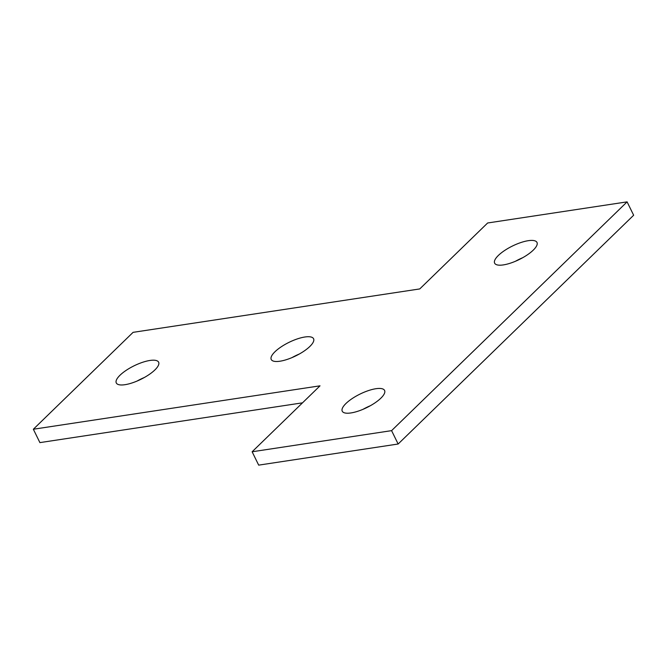 <?xml version="1.0" encoding="UTF-8"?>
<svg xmlns="http://www.w3.org/2000/svg" width="667" height="667" viewBox="0 0 667 667"><rect width="100%" height="100%" fill="white"/><g stroke="black" fill="none" stroke-linecap="round" stroke-linejoin="round"><path stroke-width="1" d="M503.343 264.907A23.578 7.562 -26.1 0 0 527.063 255.044A23.578 7.562 -26.1 0 0 536.985 242.429A23.578 7.562 -26.1 0 0 528.281 240.687A23.578 7.562 -26.1 0 0 504.552 250.55A23.578 7.562 -26.1 0 0 494.639 263.173A23.578 7.562 -26.1 0 0 503.343 264.907M350.95 412.94A23.578 7.562 -26.1 0 0 374.679 403.076A23.578 7.562 -26.1 0 0 384.592 390.462A23.578 7.562 -26.1 0 0 375.888 388.719A23.578 7.562 -26.1 0 0 352.168 398.583A23.578 7.562 -26.1 0 0 342.246 411.205A23.578 7.562 -26.1 0 0 350.95 412.94M279.94 361.222A23.578 7.562 -26.1 0 0 303.668 351.359A23.578 7.562 -26.1 0 0 313.582 338.736A23.578 7.562 -26.1 0 0 304.877 337.002A23.578 7.562 -26.1 0 0 281.157 346.857A23.578 7.562 -26.1 0 0 271.236 359.48A23.578 7.562 -26.1 0 0 279.94 361.222M124.987 384.692A23.578 7.562 -26.1 0 0 148.708 374.829A23.578 7.562 -26.1 0 0 158.629 362.206A23.578 7.562 -26.1 0 0 149.925 360.463A23.578 7.562 -26.1 0 0 126.205 370.327A23.578 7.562 -26.1 0 0 116.283 382.95A23.578 7.562 -26.1 0 0 124.987 384.692M627.097 201.868L487.644 222.986L419.76 288.928L133.092 332.341L33.35 429.24L320.018 385.826L252.134 451.767L391.587 430.64L627.097 201.868L633.65 215.233L398.141 444.014L258.679 465.132L252.134 451.767M33.35 429.24L39.903 442.613L302.501 402.835M144.414 377.464A23.578 7.562 -26.1 0 0 137.052 381.065M299.366 353.994A23.578 7.562 -26.1 0 0 292.004 357.595M370.377 405.711A23.578 7.562 -26.1 0 0 363.015 409.321M522.761 257.679A23.578 7.562 -26.1 0 0 515.408 261.289M391.587 430.64L398.141 444.014"/></g></svg>
